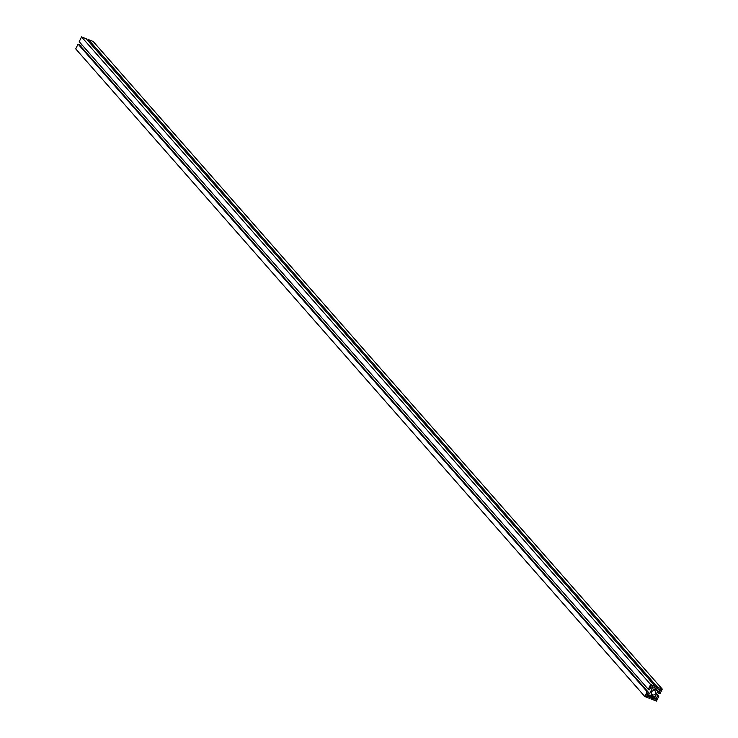 <?xml version="1.0" encoding="UTF-8"?>
<svg xmlns="http://www.w3.org/2000/svg" width="738" height="738" viewBox="0 0 738 738"><rect width="100%" height="100%" fill="white"/><g stroke="black" fill="none" stroke-linecap="round" stroke-linejoin="round"><path stroke-width="1.11" d="M652.549 694.864A2.325 2.103 138.7 0 0 655.289 691.285A2.325 2.103 138.7 0 0 651.811 691.607A2.325 2.103 138.7 0 0 652.549 694.864M660.667 689.181A0.849 0.766 -41.3 0 1 660.934 690.381A0.849 0.766 -41.3 0 1 659.671 689.495A0.849 0.766 -41.3 0 1 660.667 689.181M651.645 685.639A0.849 0.766 -41.3 0 1 651.912 686.829A0.849 0.766 -41.3 0 1 650.648 686.949A0.849 0.766 -41.3 0 1 651.645 685.639M656.174 698.489A0.849 0.766 -41.3 0 1 656.442 699.679A0.849 0.766 -41.3 0 1 655.169 699.79A0.849 0.766 -41.3 0 1 656.174 698.489M647.152 694.938A0.849 0.766 -41.3 0 1 647.42 696.128A0.849 0.766 -41.3 0 1 646.147 696.248A0.849 0.766 -41.3 0 1 647.152 694.938M657.032 688.471L659.071 689.274L657.088 690.63L652.909 688.997L652.669 686.755L654.698 687.558L655.279 686.358L650.63 684.523L648.305 689.329L649.468 689.781L650.482 687.687L651.672 689.513L649.597 693.821L647.291 694.283L648.305 692.179L647.143 691.727L644.827 696.524L649.477 698.36L650.058 697.152L648.019 696.358L650.012 694.993L654.182 696.635L654.431 698.868L652.392 698.074L651.811 699.273L656.469 701.1L658.785 696.303L657.623 695.842L656.608 697.945L655.418 696.109L657.493 691.801L659.8 691.34L658.785 693.443L659.947 693.895L662.272 689.098L93.172 41.476L88.523 39.64L657.613 687.272L657.032 688.471L655.243 686.432M88.523 39.64L87.979 40.765M658.757 689.919L657.715 688.739M657.088 690.63L654.209 687.364M655.279 686.358L86.189 38.727L81.531 36.9L79.215 41.697L648.305 689.329M650.63 684.523L81.531 36.9M651.672 689.513L650.335 687.991M81.448 44.243L80.562 46.079M649.597 693.821L648.259 692.299M647.927 694.532L647.438 693.978M648.305 692.179L79.215 44.557L78.053 44.105L75.728 48.902L644.827 696.524M647.143 691.727L78.053 44.105M650.058 697.152L648.665 695.565M654.744 698.222L652.909 696.128M654.431 698.868L651.553 695.602M652.392 698.074L649.772 695.095M651.811 699.273L650.021 697.235M658.785 696.303L656.552 693.757M657.623 695.842L656.285 694.32M656.608 697.945L655.695 696.912M658.785 693.443L657.438 691.921M662.272 689.098L657.613 687.272"/></g></svg>
